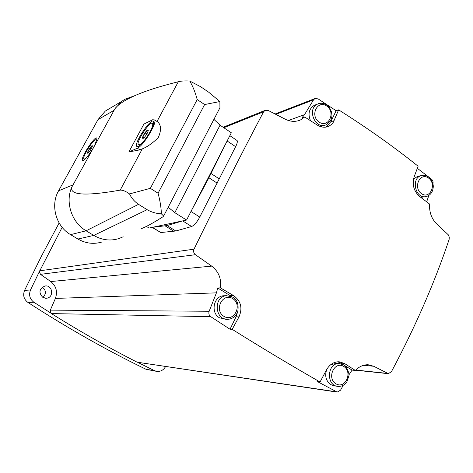 <?xml version="1.0" encoding="UTF-8"?>
<svg xmlns="http://www.w3.org/2000/svg" width="473" height="473" viewBox="0 0 473 473"><rect width="100%" height="100%" fill="white"/><g stroke="black" fill="none" stroke-linecap="round" stroke-linejoin="round"><path stroke-width="0.71" d="M156.374 371.311L146.015 369.277C106.975 350.392 67.598 328.102 27.883 302.407C23.827 299.267 22.722 295.264 24.566 290.398L41.476 256.094L59.137 222.978M42.316 287.152C46.224 290.369 46.407 293.804 42.872 297.458M231.599 296.524L217.757 287.968L220.353 287.85C221.606 278.822 218.715 271.579 211.685 266.116L50.759 281.553L40.477 274.334L39.342 271.662L62.146 227.336M336.959 392.076L137.164 362.206C108.76 347.767 80.156 331.561 51.362 313.575L50.723 313.014L50.333 310.128L55.394 298.422C57.771 291.652 56.228 286.029 50.759 281.553M338.638 109.86L333.299 122.271L331.437 124.529L328.558 126.403C324.868 127.858 321.043 127.379 317.081 124.961L304.736 116.997L301.798 118.055L304.529 114.632L313.569 99.815L314.882 98.591L318.045 98.857L336.143 110.735L338.638 109.86C367.426 128.059 393.914 146.843 418.102 166.212L414.106 176.943C411.983 184.647 413.804 191.151 419.575 196.449L429.579 204.046C429.182 212.129 431.536 218.739 436.638 223.883L448.268 234.779L449.291 237.186L449.119 239.486C434.48 282.955 415.259 327.014 391.455 371.654L388.339 373.664L373.735 366.268L363.613 365.286M417.328 168.317L431.5 179.161C432.89 180.408 433.369 181.981 432.925 183.885M426.664 201.817L428.851 195.42M348.926 374.853L352.107 370.099L344.037 365.162M343.221 385.288L340.542 390.19L337.202 392.111L317.566 381.658L320.05 381.995L326.494 369.851C329.61 364.452 333.814 361.756 339.117 361.762L344.415 363.43L355.324 370.442L352.107 370.099M355.324 370.442C359.178 366.528 363.465 364.63 368.177 364.76L373.735 366.268M320.05 381.995C292.208 366.102 262.917 348.554 232.178 329.344L230.026 329.243L210.733 316.674C208.989 315.302 208.463 313.493 209.155 311.258L50.333 310.128M217.757 287.968L216.427 292.858L209.155 311.258M211.685 266.116L195.426 254.711C193.652 253.209 193.179 251.364 193.995 249.182C218.041 199.908 241.248 154.103 263.609 111.782L264.969 110.457L268.315 110.505L285.077 119.125C290.505 121.803 295.655 122.069 300.532 119.923L304.736 116.997M229.848 135.674L237.115 140.546C237.641 141.61 237.15 143.656 235.637 146.671L199.766 217.054C196.993 222.221 194.273 225.373 191.612 226.514L175.796 230.995L160.79 232.533L152.146 227.401M146.411 226.401L149.084 228.051L186.569 220.057L231.332 132.783L220.051 125.197L213.914 119.356M120.201 190.134L142.32 148.877C147.523 146.748 152.826 143.012 158.219 137.661C161.281 130.85 161.269 125.712 158.177 122.259L157.048 121.407L178.321 81.74C180.928 81.001 184.73 80.759 189.708 81.007C192.665 85.838 195.166 92.016 197.211 99.549L150.343 188.337L129.537 193.918C125.7 191.193 122.59 189.933 120.201 190.134C85.039 196.307 68.969 195.189 71.991 186.788L115.028 108.607C118.132 104.586 124.304 100.465 133.546 96.238C144.129 91.378 159.052 86.547 178.321 81.74M142.32 148.877L139.872 149.852L128.851 151.969L143.881 124.109L152.667 119.746L154.671 119.947L158.177 122.259M156.752 121.319L157.048 121.407M123.181 236.778L118.753 238.617C110.244 241.183 101.92 240.118 93.778 235.424L147.097 209.681L138.536 204.342C134.474 201.599 131.476 198.122 129.537 193.918M102.008 241.993C93.725 244.464 85.696 243.477 77.909 239.031L93.778 235.424L86.098 230.794C71.5 222.387 64.866 201.723 71.991 186.788M147.097 209.681C151.455 212.188 156.214 213.577 161.376 213.843C161.216 207.795 160.111 200.924 158.071 193.226L204.62 104.551L219.874 101.547L208.806 92.276L200.712 86.76L189.708 81.007M141.569 228.577C146.163 226.833 153.27 222.913 162.895 216.817L163.646 216.019L161.376 213.843M219.874 101.547L219.927 107.773M115.028 108.607L121.803 101.293L124.671 99.348L134.823 95.67M94.972 144.661L96.9 138.914C96.853 132.292 78.701 160.288 82.917 160.465C84.838 160.01 87.889 156.504 92.064 149.953M77.909 239.031L70.572 234.638C55.95 226.336 50.156 205.235 58.581 190.808L97.976 119.645L105.278 111.102L110.871 107.779M168.211 207.239L174.809 212.661L220.051 125.197M186.569 220.057L174.809 212.661M128.851 151.969L137.353 148.232C142.964 146.364 157.184 123.14 154.671 119.947M150.408 131.411C145.093 140.57 140.753 145.649 137.389 146.642C131.435 146.145 153.979 112.97 153.63 122.809C153.494 124.742 152.424 127.609 150.408 131.411M89.385 154.003C86.453 157.899 84.608 159.525 83.863 158.869C82 156.829 94.777 137.129 96.06 140.085C96.451 141.125 95.552 143.68 93.37 147.742L92.619 149.066M91.301 148.776C89.876 151.236 88.699 152.738 87.771 153.276C87.103 153.039 87.777 151.336 89.799 148.173C91.52 145.796 92.389 145.122 92.406 146.133L91.301 148.776M92.016 145.885L89.882 148.274L87.889 151.892L88.764 152.448M153.394 124.186L152.596 123.666C153.081 124.978 152.205 127.757 149.988 132.008C144.531 141.167 140.629 145.4 138.276 144.697C135.94 141.587 150.958 119.492 152.596 123.666M147.215 133.303C145.649 136.047 144.247 137.767 143.017 138.465C141.977 138.317 142.627 136.413 144.969 132.765C147.257 129.756 148.356 129.088 148.262 130.767L147.215 133.303M147.688 130.11L145.075 132.872L142.87 136.969L143.266 138.329M91.141 149.066L89.882 148.274M144.029 137.72L142.87 136.969M146.819 134.007L145.075 132.872M191.074 211.271L208.906 177.753L227.022 141.185M152.472 227.33L167.058 225.556L182.548 220.915M220.353 287.85L233.603 295.607C240.952 301.035 242.75 308.124 238.995 316.88L232.178 329.344M413.479 179.143L417.576 176.364L418.516 176.175M425.375 196.667L420.793 197.371M343.309 364.718L340.595 363.063L344.415 363.43M337.687 361.78L340.595 363.063M337.308 386.275L334.47 385.885L330.846 384.673C325.838 380.854 324.502 375.704 326.849 369.212M330.745 364.659L336.664 363.323M230.026 329.243L236.057 316.827L238.995 316.88M237.505 312.239L236.057 316.827M226.679 319.287L219.543 317.826C210.426 312.966 213.453 296.269 223.498 295.767L226.455 295.69C213.122 296.482 214.724 320.552 228.045 319.322C232.793 318.82 236.051 316.171 237.813 311.376C238.824 304.387 237.174 299.657 232.858 297.192L226.455 295.69L232.651 297.115M325.796 127.148L330.781 121.78L336.143 110.735M310.513 120.71C307.704 113.934 308.952 108.802 314.249 105.325L315.603 104.817M324.803 125.215L320.298 126.533M165.568 366.557L165.343 366.953C163.303 370.199 160.489 371.683 156.9 371.394L154.458 370.661L137.909 362.436M42.942 297.499C38.443 292.752 39.093 288.932 44.9 286.035C52.633 284.456 54.36 297.606 46.508 298.232L42.942 297.499M50.723 313.014L33.902 302.271C29.758 299.06 28.628 294.963 30.509 289.979L39.342 271.662M313.569 99.815L275.854 114.36M387.31 373.392L355.72 370.034M336.061 391.756L137.164 362.206M210.733 316.674L51.362 313.575M216.427 292.858L55.394 298.422M195.426 254.711L40.477 274.334M193.995 249.182L39.596 270.834M263.609 111.782L223.812 127.728M304.529 114.632L288.418 120.503M204.62 104.551L197.211 99.549M158.071 193.226L150.343 188.337M70.572 234.638L86.098 230.794L138.536 204.342M113.81 110.451L97.976 119.645M72.789 184.961L58.581 190.808M137.353 148.232L139.872 149.852M160.79 232.533L152.401 227.342M173.958 231.35L165.26 225.934M175.796 230.995L167.058 225.556M191.612 226.514L182.661 220.891M199.766 217.054L190.968 211.478M217.213 183.157L208.906 177.753M219.36 178.948L211.064 173.538M235.637 146.671L227.123 140.989M230.392 295.696L233.603 295.607M330.781 121.78L334.133 120.662M326.612 105.053C323.638 103.067 320.641 102.736 317.62 104.06C306.463 108.79 315.243 130.093 326.128 124.777L330.84 120.213L331.928 116.328C332.046 111.841 330.402 108.11 326.997 105.13C322.036 102.05 318.418 103.563 317.62 104.06L314.249 105.325M326.813 106.088C317.566 99.401 309.602 115.536 319.021 122.028C328.333 128.615 336.12 112.544 326.813 106.088M422.785 175.335L421.431 175.578C410.475 178.019 415.501 199.636 426.291 196.508C429.342 195.674 431.459 193.611 432.641 190.329C433.185 187.55 434.941 183.79 428.579 177.032C425.836 175.359 423.453 174.874 421.431 175.578L417.576 176.364M428.503 178.025C419.965 171.847 412.781 187.669 421.473 193.652C430.063 199.736 437.087 183.979 428.503 178.025M232.669 298.599C222.547 292.261 213.66 310.27 223.971 316.384C234.17 322.604 242.856 304.683 232.669 298.599M343.499 364.872L339.425 363.595C327.186 362.371 325.696 385.773 338.012 386.376C341.642 386.571 344.592 385.075 346.869 381.894L348.891 375.858C349.37 374.297 347.75 367.657 343.759 364.985L339.425 363.595L335.883 363.246M343.735 366.433C334.435 360.597 326.453 378.187 335.925 383.798C345.29 389.516 353.095 372.015 343.735 366.433M146.015 369.277L154.458 370.661M27.883 302.407L33.902 302.271M24.566 290.398L30.509 289.979M314.882 98.591L275.12 113.981M388.333 373.682L355.566 370.188M264.957 110.428L223.12 127.261M300.42 119.976L298.002 120.84M124.671 99.348L133.546 96.238M163.646 216.019L219.933 107.773M121.803 101.293L105.278 111.102M83.52 160.317L82.917 160.465M84.164 159.058L84.768 159.436M96.06 140.085L96.652 140.463M138.4 146.399L137.389 146.642M138.826 145.051L139.665 145.589M326.855 126.965L328.528 126.415M45.591 298.268L46.508 298.232"/></g></svg>
